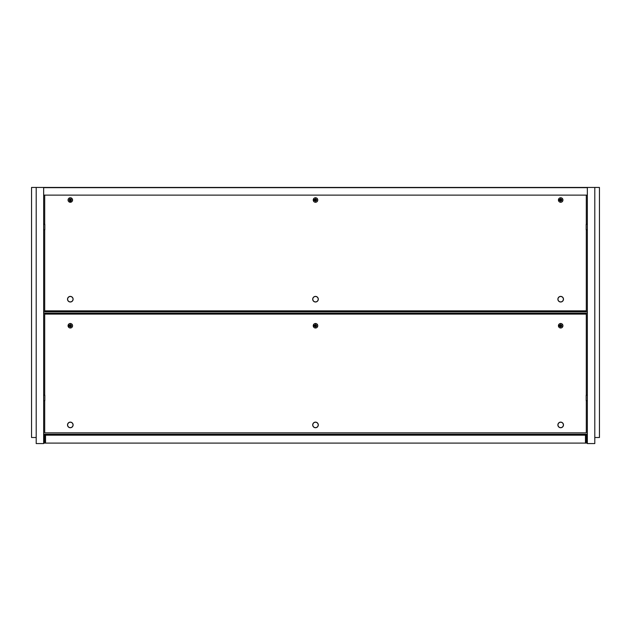 <?xml version="1.0" encoding="UTF-8"?>
<svg xmlns="http://www.w3.org/2000/svg" width="631" height="631" viewBox="0 0 631 631"><rect width="100%" height="100%" fill="white"/><g stroke="black" fill="none" stroke-linecap="round" stroke-linejoin="round"><path stroke-width="0.95" d="M43.657 187.667L587.343 187.667M43.657 195.121L587.343 195.121M586.388 434.246L587.319 434.246L587.319 443.096L586.388 443.096L586.388 434.246L45.542 434.246L45.542 435.177L585.458 435.177L585.458 434.246M44.612 434.246L44.612 443.096L43.681 443.096L43.681 434.246L45.542 434.246M586.388 443.096L44.612 443.096M585.813 438.908L585.686 438.442M585.813 437.512L585.805 439.839M45.314 438.908L45.187 438.442M45.187 437.512L44.612 436.581M45.195 439.839L44.848 440.769L44.848 436.581M317.756 200.011A2.256 2.256 0 0 1 314.372 201.967A2.256 2.256 0 0 1 314.372 198.055A2.256 2.256 0 0 1 317.756 200.011M315.902 199.309L315.5 198.615L315.098 199.309L314.293 199.309L314.695 200.011L314.293 200.705L315.098 200.705L315.5 201.407L315.902 200.705L316.707 200.705L316.305 200.011L316.707 199.309L315.902 199.309L315.5 200.011L316.707 199.309M316.707 200.705L315.5 200.011L316.305 200.011M315.5 201.407L315.5 200.011L315.902 200.705M314.695 200.011L315.5 200.011L314.293 199.309A1.396 1.396 0 0 0 314.293 200.705L315.5 200.011L315.098 200.705M315.5 198.615L315.5 200.011L315.098 199.309M562.939 325.746A2.256 2.256 0 0 1 559.555 327.702A2.256 2.256 0 0 1 559.555 323.79A2.256 2.256 0 0 1 562.939 325.746M561.085 325.044L560.683 324.35L560.281 325.044L559.468 325.044L559.878 325.746L559.468 326.44L560.281 326.44L560.683 327.142L561.085 326.44L561.89 326.44L561.487 325.746L561.89 325.044L561.085 325.044L560.683 325.746L561.89 325.044M561.89 326.44L560.683 325.746L561.487 325.746M560.683 327.142L560.683 325.746L561.085 326.44M559.878 325.746L560.683 325.746L559.468 325.044A1.396 1.396 0 0 0 559.468 326.44L560.683 325.746L560.281 326.44M560.683 324.35L560.683 325.746L560.281 325.044M317.756 325.746A2.256 2.256 0 0 1 314.372 327.702A2.256 2.256 0 0 1 314.372 323.79A2.256 2.256 0 0 1 317.756 325.746M315.902 325.044L315.5 324.35L315.098 325.044L314.293 325.044L314.695 325.746L314.293 326.44L315.098 326.44L315.5 327.142L315.902 326.44L316.707 326.44L316.305 325.746L316.707 325.044L315.902 325.044L315.5 325.746L316.707 325.044M316.707 326.44L315.5 325.746L316.305 325.746M315.5 327.142L315.5 325.746L315.902 326.44M314.695 325.746L315.5 325.746L314.293 325.044A1.396 1.396 0 0 0 314.293 326.44L315.5 325.746L315.098 326.44M315.5 324.35L315.5 325.746L315.098 325.044M72.573 325.746A2.256 2.256 0 0 1 69.189 327.702A2.256 2.256 0 0 1 69.189 323.79A2.256 2.256 0 0 1 72.573 325.746M70.719 325.044L70.317 324.35L69.915 325.044L69.11 325.044L69.513 325.746L69.11 326.44L69.915 326.44L70.317 327.142L70.719 326.44L71.532 326.44L71.122 325.746L71.532 325.044L70.719 325.044L70.317 325.746L71.532 325.044M71.532 326.44L70.317 325.746L71.122 325.746M70.317 327.142L70.317 325.746L70.719 326.44M69.513 325.746L70.317 325.746L69.11 325.044A1.396 1.396 0 0 0 69.11 326.44L70.317 325.746L69.915 326.44M70.317 324.35L70.317 325.746L69.915 325.044M70.317 197.755A2.256 2.256 0 0 1 72.273 201.139A2.256 2.256 0 0 1 68.361 201.139A2.256 2.256 0 0 1 70.317 197.755M69.623 199.609L68.921 200.011L69.623 200.413L69.623 201.218L70.317 200.816L71.019 201.218L71.019 200.413L71.713 200.011L71.019 199.609L71.019 198.804L70.317 199.207L69.623 198.804L69.623 199.609L70.317 200.011L69.623 198.804M71.019 198.804L70.317 200.011L70.317 199.207M71.713 200.011L70.317 200.011L71.019 199.609M70.317 200.816L70.317 200.011L69.623 201.218A1.396 1.396 0 0 0 71.019 201.218L70.317 200.011L71.019 200.413M68.921 200.011L70.317 200.011L69.623 200.413M562.939 200.011A2.256 2.256 0 0 1 559.555 201.967A2.256 2.256 0 0 1 559.555 198.055A2.256 2.256 0 0 1 562.939 200.011M561.085 199.309L560.683 198.615L560.281 199.309L559.468 199.309L559.878 200.011L559.468 200.705L560.281 200.705L560.683 201.407L561.085 200.705L561.89 200.705L561.487 200.011L561.89 199.309L561.085 199.309L560.683 200.011L561.89 199.309M561.89 200.705L560.683 200.011L561.487 200.011M560.683 201.407L560.683 200.011L561.085 200.705M559.878 200.011L560.683 200.011L559.468 199.309A1.396 1.396 0 0 0 559.468 200.705L560.683 200.011L560.281 200.705M560.683 198.615L560.683 200.011L560.281 199.309M587.343 400.717L586.175 400.622L586.175 395.235L587.343 395.132L586.175 395.235M587.343 229.818L586.175 229.716L586.175 224.328L587.343 224.226M560.683 427.731A2.792 2.792 0 0 0 563.104 423.535A2.792 2.792 0 0 0 558.261 423.535A2.792 2.792 0 0 0 560.683 427.731M560.683 427.629A2.69 2.69 0 0 0 563.01 423.59A2.69 2.69 0 0 0 558.348 423.59A2.69 2.69 0 0 0 560.683 427.629M315.5 427.731A2.792 2.792 0 0 0 317.921 423.535A2.792 2.792 0 0 0 313.079 423.535A2.792 2.792 0 0 0 315.5 427.731M315.5 427.629A2.69 2.69 0 0 0 317.835 423.59A2.69 2.69 0 0 0 313.165 423.59A2.69 2.69 0 0 0 315.5 427.629M560.683 301.997A2.792 2.792 0 0 0 563.104 297.8A2.792 2.792 0 0 0 558.261 297.8A2.792 2.792 0 0 0 560.683 301.997M560.683 301.894A2.69 2.69 0 0 0 563.01 297.856A2.69 2.69 0 0 0 558.348 297.856A2.69 2.69 0 0 0 560.683 301.894M315.5 301.997A2.792 2.792 0 0 0 317.921 297.8A2.792 2.792 0 0 0 313.079 297.8A2.792 2.792 0 0 0 315.5 301.997M315.5 301.894A2.69 2.69 0 0 0 317.835 297.856A2.69 2.69 0 0 0 313.165 297.856A2.69 2.69 0 0 0 315.5 301.894M70.317 427.731A2.792 2.792 0 0 0 72.739 423.535A2.792 2.792 0 0 0 67.896 423.535A2.792 2.792 0 0 0 70.317 427.731M70.317 427.629A2.69 2.69 0 0 0 72.652 423.59A2.69 2.69 0 0 0 67.99 423.59A2.69 2.69 0 0 0 70.317 427.629M70.317 301.997A2.792 2.792 0 0 0 72.739 297.8A2.792 2.792 0 0 0 67.896 297.8A2.792 2.792 0 0 0 70.317 301.997M70.317 301.894A2.69 2.69 0 0 0 72.652 297.856A2.69 2.69 0 0 0 67.99 297.856A2.69 2.69 0 0 0 70.317 301.894M44.825 395.235L43.657 395.132L44.825 395.235L44.825 400.622L43.657 400.717M43.657 224.226L44.825 224.328L44.825 229.716L43.657 229.818M43.657 187.439L36.204 187.439L36.204 437.512L31.55 437.512L31.55 187.439L36.204 187.439L36.204 443.561L43.657 443.561L43.657 187.439L599.45 187.439L599.45 437.512L594.796 437.512L594.796 187.439L594.796 443.561L587.343 443.561L587.343 187.439L43.657 187.439L587.343 187.439M586.294 229.723L586.294 310.846L44.706 310.846L44.706 229.723M44.706 224.32L44.706 195.121M586.294 195.121L586.294 224.32M586.294 400.63L586.294 432.85L44.706 432.85L44.706 400.63M44.706 395.227L44.706 314.104L586.294 314.104L586.294 395.227M587.343 311.777L43.657 311.777M43.657 313.173L587.343 313.173M45.542 435.177L45.542 443.096M585.458 435.177L585.458 443.096"/></g></svg>
